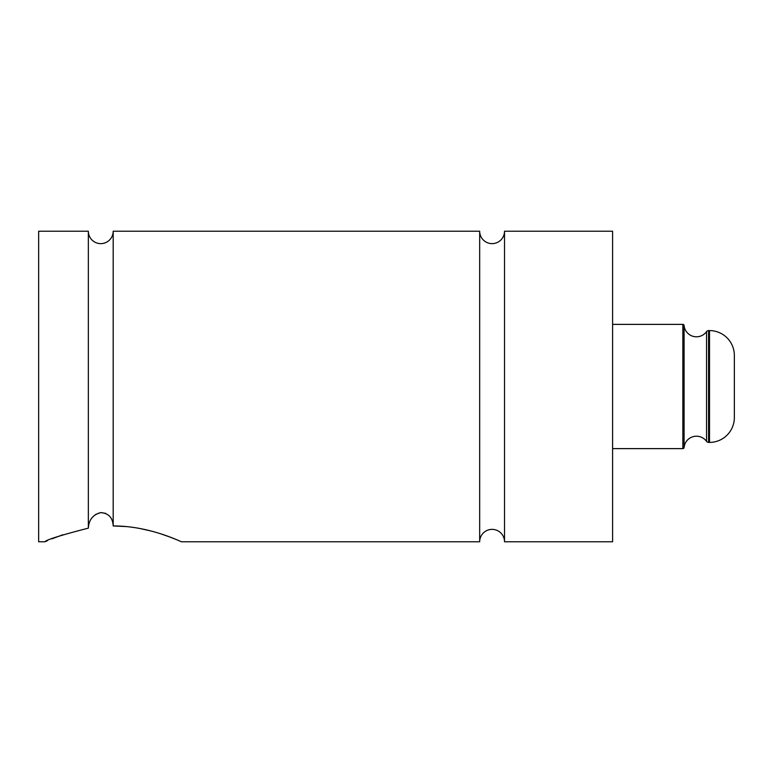 <?xml version="1.0" encoding="UTF-8"?>
<svg xmlns="http://www.w3.org/2000/svg" width="773" height="773" viewBox="0 0 773 773"><rect width="100%" height="100%" fill="white"/><g stroke="black" fill="none" stroke-linecap="round" stroke-linejoin="round"><path stroke-width="1.16" d="M706.551 441.373L706.551 331.627A2.483 2.483 0 0 1 708.57 330.593L708.57 442.407A2.483 2.483 0 0 1 706.551 441.373A12.426 12.426 0 0 0 684.086 447.49A1.246 1.246 0 0 1 682.849 448.62L682.849 324.38A1.246 1.246 0 0 1 684.086 325.51L684.086 447.49M706.551 331.627A12.426 12.426 0 0 1 684.086 325.51M113.187 231.214L479.675 231.214A12.426 12.426 0 0 0 492.101 243.63A12.426 12.426 0 0 0 504.518 231.214L504.518 541.786A12.426 12.426 0 0 0 492.101 529.37A12.426 12.426 0 0 0 479.675 541.786L181.52 541.786C182.061 542.395 150.242 525.814 113.187 525.949L113.187 231.214A12.426 12.426 0 0 1 100.77 243.63A12.426 12.426 0 0 1 88.344 231.214L88.344 528.143C88.866 519.775 93.011 514.586 100.77 512.586C108.626 513.262 112.761 517.717 113.187 525.949L126.395 526.577M105.727 513.369L100.77 512.586L95.726 514.383M734.35 411.661L734.35 417.555A24.842 24.842 0 0 1 709.508 442.407L709.508 330.593A24.842 24.842 0 0 1 734.35 355.445L734.35 417.555M62.932 534.732L51.868 538.839M47.597 540.607L44.863 541.786C46.448 539.747 60.941 535.196 88.344 528.143M176.031 539.457L170.302 537.187M169.876 537.032L161.75 534.162M151.276 531.061L139.555 528.423M708.57 442.407L709.508 442.407M708.57 330.593L709.508 330.593M612.603 448.62L682.849 448.62M612.603 324.38L682.849 324.38M504.518 541.786L612.603 541.786L612.603 231.214L504.518 231.214M479.675 231.214L479.675 541.786M88.344 231.214L38.65 231.214L38.65 541.786L44.863 541.786M734.35 361.339L734.35 355.445"/></g></svg>

